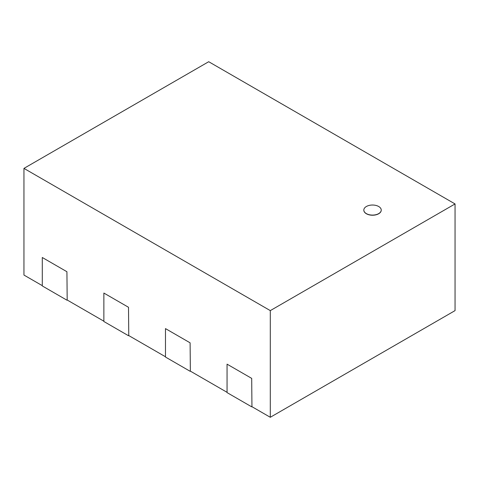 <?xml version="1.0" encoding="UTF-8"?>
<svg xmlns="http://www.w3.org/2000/svg" width="479" height="479" viewBox="0 0 479 479"><rect width="100%" height="100%" fill="white"/><g stroke="black" fill="none" stroke-linecap="round" stroke-linejoin="round"><path stroke-width="0.72" d="M270.294 417.281L455.05 310.614L455.05 203.94L270.294 310.614L270.294 417.281L251.697 406.545M42.29 285.646L23.95 275.06L23.95 168.386L208.706 61.719L455.05 203.94M66.922 299.866L103.871 321.199M128.504 335.42L165.477 356.765M190.109 370.986L227.058 392.319M23.95 168.386L270.294 310.614M251.697 406.827L227.058 392.606L227.058 364.16L251.697 378.38L251.942 406.683M190.109 371.273L165.477 357.047L165.477 328.606L190.109 342.826L190.355 371.129M366.369 213.616A8.712 5.03 180 0 1 363.818 210.059A8.712 5.03 180 0 1 372.524 205.03A8.712 5.03 180 0 1 381.236 210.059A8.712 5.03 180 0 1 375.859 214.706A8.712 5.03 180 0 1 366.369 213.616M381.236 210.131A8.712 5.03 180 0 1 381.236 210.203A8.712 5.03 180 0 1 375.859 214.849A8.712 5.03 180 0 1 366.369 213.754A8.712 5.03 180 0 1 363.818 210.203A8.712 5.03 180 0 1 363.818 210.131M66.922 300.171L42.29 285.945L42.29 257.498L66.922 271.725L67.186 300.016M128.504 335.725L103.871 321.505L103.871 293.058L128.504 307.279L128.767 335.575"/></g></svg>
